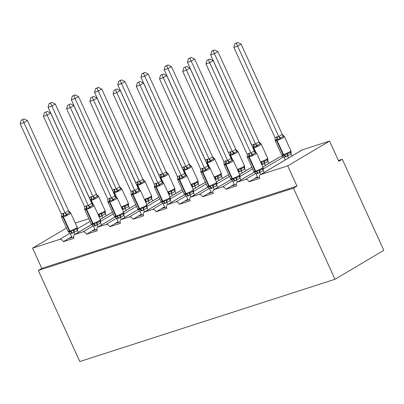 <?xml version="1.0" encoding="UTF-8"?>
<svg xmlns="http://www.w3.org/2000/svg" width="404" height="404" viewBox="0 0 404 404"><rect width="100%" height="100%" fill="white"/><g stroke="black" fill="none" stroke-linecap="round" stroke-linejoin="round"><path stroke-width="0.61" d="M73.624 236.961L68.503 238.613L63.276 241.713A3.358 2.318 59.3 0 0 59.661 239.395L32.562 248.132L41.789 268.377L38.304 270.443L79.82 361.545L334.987 279.275L383.8 250.334L342.284 159.237L338.421 160.479M63.276 241.713L73.993 238.259A3.358 2.318 -120.7 0 1 74.513 234.648A3.358 2.318 -120.7 0 1 74.841 234.502L82.881 231.911A3.358 2.318 59.3 0 1 86.501 234.224L97.218 230.77A3.358 2.318 -120.7 0 1 97.738 227.164A3.358 2.318 -120.7 0 1 98.066 227.013L106.106 224.422A3.358 2.318 59.3 0 1 109.721 226.74L120.442 223.281A3.358 2.318 -120.7 0 1 120.963 219.675A3.358 2.318 -120.7 0 1 121.291 219.523L129.331 216.933A3.358 2.318 59.3 0 1 132.946 219.251L143.667 215.797A3.358 2.318 -120.7 0 1 144.188 212.186A3.358 2.318 -120.7 0 1 144.516 212.039L152.555 209.449A3.358 2.318 59.3 0 1 156.171 211.762L166.892 208.307A3.358 2.318 -120.7 0 1 167.413 204.697A3.358 2.318 -120.7 0 1 167.741 204.55L175.78 201.96A3.358 2.318 59.3 0 1 179.396 204.278L190.117 200.818A3.358 2.318 -120.7 0 1 190.637 197.213A3.358 2.318 -120.7 0 1 190.966 197.061L199.005 194.47A3.358 2.318 59.3 0 1 202.621 196.788L213.337 193.329A3.358 2.318 -120.7 0 1 213.862 189.723A3.358 2.318 -120.7 0 1 214.191 189.577L222.23 186.981A3.358 2.318 59.3 0 1 225.846 189.299L236.562 185.845A3.358 2.318 -120.7 0 1 237.082 182.234A3.358 2.318 -120.7 0 1 237.416 182.088L245.45 179.497A3.358 2.318 59.3 0 1 249.071 181.81L254.298 178.709L259.419 177.058M249.071 181.81L259.787 178.356A3.358 2.318 -120.7 0 1 260.307 174.745L302.147 149.94A3.358 2.318 -120.7 0 1 302.475 149.793L329.573 141.057L287.734 165.862L296.96 186.108L41.789 268.377M225.846 189.299L231.073 186.199L236.194 184.547M202.621 196.788L207.853 193.688L212.969 192.036M179.396 204.278L184.628 201.177L189.744 199.526M156.171 211.762L161.403 208.661L166.524 207.01M132.946 219.251L138.178 216.15L143.299 214.499M109.721 226.74L114.953 223.639L120.074 221.988M86.501 234.224L91.728 231.123L96.849 229.477M287.734 165.862L260.636 174.599A3.358 2.318 -120.7 0 0 260.307 174.745M342.284 159.237L338.794 161.302L329.573 141.057M88.865 218.665L75.311 223.033M282.962 156.085L279.25 157.282A3.358 2.318 -120.7 0 0 278.922 157.429L262.853 166.958M32.562 248.132L66.493 228.018M296.96 186.108L293.471 188.173L38.304 270.443M334.987 279.275L293.471 188.173M68.503 238.613L71.665 236.739M91.728 231.123L94.889 229.255M114.953 223.639L118.114 221.766M138.178 216.15L141.334 214.277M161.403 208.661L164.559 206.787M184.628 201.177L187.784 199.303M207.853 193.688L211.009 191.814M231.073 186.199L234.234 184.325M254.298 178.709L257.459 176.836M96.44 194.279L55.303 104.01L51.813 106.075L48.091 107.277L89.269 197.637L91.218 196.662L92.996 196.435L96.404 194.279L98.556 196.349L97.707 196.112L95.092 197.662L94.198 198.935L91.269 199.177A1.121 0.803 72.1 0 0 91.294 200.318L93.39 204.929M50.545 103.182L51.939 102.358L49.056 103.661L50.545 103.182L92.95 196.344M106.262 215.827L105.363 213.857L101.909 215.923L99.192 216.978M102.773 217.897L101.874 215.923M105.222 211.62L105.363 213.857M98.389 215.221L100.838 213.504L102.323 213.534L104.939 211.984L105.197 210.918M101.833 215.832L100.838 213.504M92.996 196.435L94.198 198.935M49.056 103.661L48.091 107.277M55.303 104.01L51.939 102.358M68.17 231.623L70.215 231.851L72.942 230.038L74.432 230.073L77.048 228.518L77.3 227.457L77.447 230.426L72.442 233.199L70.22 233.573L72.003 237.486M24.043 118.897L21.165 120.2L24.043 118.897L27.406 120.543L68.544 210.812L70.665 212.888L69.816 212.65L68.675 213.256L67.2 214.201L66.306 215.473L63.377 215.716L61.474 216.852M27.406 120.543L23.922 122.614L65.059 212.883L68.544 210.812M22.654 119.72L23.922 122.614L20.2 123.811L61.378 214.171L62.883 213.347L65.059 212.883M78.366 232.366L77.467 230.396M74.881 234.431L73.983 232.462M72.942 230.038L73.942 232.371M70.22 233.573L68.518 231.967M66.306 215.473L65.1 212.974M63.327 213.201A2.464 1.762 72.1 0 1 63.377 215.716A1.121 0.803 -107.9 0 0 63.398 216.857A4.813 0.54 155.5 0 0 69.599 214.049A4.813 0.54 155.5 0 0 70.776 213.085L70.665 212.888M61.504 217.019L61.378 214.171M20.2 123.811L21.165 120.2M91.395 224.139L93.44 224.361L96.167 222.553L97.657 222.584L100.273 221.033L100.525 219.968L100.672 222.937L95.662 225.71L93.44 226.083L95.228 229.997M47.268 111.408L44.39 112.711L47.268 111.408L50.631 113.059L91.769 203.328L93.89 205.399L93.041 205.161L91.9 205.767L90.425 206.712L89.531 207.984L86.602 208.227L84.699 209.363M50.631 113.059L47.147 115.125L88.284 205.394L91.769 203.328M45.874 112.231L47.147 115.125L43.425 116.327L84.603 206.686L86.103 205.858L88.284 205.394M101.591 224.877L100.692 222.907M98.106 226.947L97.207 224.972M91.526 224.281L91.253 223.902A4.813 0.54 -24.5 0 0 92.637 223.685L93.082 223.543A4.813 0.54 -24.5 0 0 99.283 220.73A4.813 0.54 -24.5 0 0 100.46 219.766L94.001 205.596A4.813 0.54 155.5 0 1 92.824 206.56A4.813 0.54 155.5 0 1 86.623 209.368A1.121 0.803 -107.9 0 1 86.602 208.227A2.464 1.762 72.1 0 0 86.552 205.712M96.167 222.553L97.167 224.882M93.44 226.083L91.743 224.478M89.531 207.984L88.325 205.484M84.729 209.535L84.603 206.686M43.425 116.327L44.39 112.711M114.62 216.65L116.665 216.877L119.392 215.064L120.882 215.095L123.498 213.544L123.75 212.479L123.897 215.448L118.887 218.221L116.665 218.594L118.453 222.508M70.493 103.919L67.614 105.227L70.493 103.919L73.856 105.57L114.994 195.839L117.115 197.915L116.266 197.672L115.125 198.278L113.65 199.228L112.756 200.495L109.827 200.738L107.924 201.874M73.856 105.57L70.372 107.636L111.509 197.904L114.994 195.839M69.099 104.747L70.372 107.636L66.65 108.838L107.828 199.197L109.327 198.369L111.509 197.904M124.816 217.387L123.917 215.418M121.331 219.458L120.432 217.488M119.392 215.064L120.392 217.392M116.665 218.594L114.968 216.988L98.066 227.013M112.756 200.495L111.549 197.995M107.954 202.045L107.828 199.197M66.65 108.838L67.614 105.227M119.665 186.789L78.528 96.521L75.038 98.586L71.316 99.788L112.494 190.148L113.999 189.319L116.221 188.946L119.665 186.789L121.781 188.865L120.932 188.623L118.316 190.178L117.423 191.446L114.494 191.688A1.121 0.803 72.1 0 0 114.514 192.834L116.615 197.44M73.77 95.698L75.159 94.869L72.281 96.177L73.77 95.698L116.175 188.855M129.482 208.338L128.588 206.368L125.134 208.434L122.412 209.494M125.998 210.408L125.099 208.439M128.447 204.131L128.588 206.368M121.614 207.737L124.063 206.015L125.548 206.045L128.164 204.495L128.422 203.429M125.058 208.343L124.063 206.015M116.221 188.946L117.423 191.446M72.281 96.177L71.316 99.788M78.528 96.521L75.159 94.869M142.885 179.3L101.747 89.032L98.263 91.102L94.541 92.299L135.719 182.659L137.224 181.83L139.441 181.457L142.885 179.3L145.006 181.376L144.157 181.138L141.541 182.689L140.648 183.961L137.719 184.204A1.121 0.803 72.1 0 0 137.739 185.345L139.84 189.951M96.99 88.208L98.384 87.38L95.506 88.688L96.99 88.208L139.4 181.366M152.707 200.854L151.808 198.879L148.359 200.945L145.637 202.005M149.222 202.919L148.324 200.95M151.672 196.642L151.808 198.879M144.839 200.248L147.283 198.526L148.773 198.556L151.389 197.006L151.641 195.94M148.283 200.859L147.283 198.526M139.441 181.457L140.648 183.961M95.506 88.688L94.541 92.299M101.747 89.032L98.384 87.38M137.845 209.161L139.89 209.388L142.617 207.575L144.107 207.606L146.723 206.055L146.975 204.99L147.122 207.959L142.112 210.731L139.89 211.105L141.678 215.024M93.718 96.43L90.839 97.738L93.718 96.43L97.081 98.081L138.259 188.441L140.334 190.425L139.491 190.188L138.35 190.794L136.875 191.738L135.976 193.006L133.047 193.253L131.148 194.385M97.081 98.081L93.597 100.152L134.734 190.415L138.219 188.35M92.324 97.258L93.597 100.152L89.875 101.348L131.053 191.708L132.552 190.88L134.734 190.415M148.041 209.903L147.142 207.929M144.551 211.969L143.657 209.999M137.976 209.307L137.703 208.929A4.813 0.54 -24.5 0 0 139.082 208.711L139.531 208.565A4.813 0.54 -24.5 0 0 145.728 205.757A4.813 0.54 -24.5 0 0 146.91 204.793L140.451 190.622A4.813 0.54 155.5 0 1 139.269 191.587A4.813 0.54 155.5 0 1 133.073 194.395A1.121 0.803 -107.9 0 1 133.047 193.253A2.464 1.762 72.1 0 0 133.002 190.738M142.617 207.575L143.617 209.908M139.89 211.105L138.193 209.504L121.291 219.523M135.976 193.006L134.774 190.506M131.179 194.556L131.053 191.708M89.875 101.348L90.839 97.738M161.07 201.677L163.115 201.899L165.842 200.086L167.332 200.121L169.948 198.566L170.2 197.506L170.347 200.475L165.337 203.247L163.115 203.621L164.903 207.535M116.943 88.946L114.059 90.249L116.943 88.946L120.306 90.597L161.484 180.952L163.559 182.936L162.711 182.699L161.575 183.305L160.095 184.249L159.201 185.522L156.272 185.764L154.373 186.901M120.306 90.597L116.817 92.662L157.954 182.931L161.443 180.861M115.549 89.769L116.817 92.662L113.095 93.859L154.272 184.219L155.777 183.396L157.954 182.931M171.266 202.414L170.367 200.445M167.776 204.48L166.877 202.51M161.196 201.818L160.928 201.439A4.813 0.54 -24.5 0 0 162.307 201.222L162.756 201.076A4.813 0.54 -24.5 0 0 168.953 198.268A4.813 0.54 -24.5 0 0 170.135 197.303L163.676 183.133A4.813 0.54 155.5 0 1 162.494 184.098A4.813 0.54 155.5 0 1 156.298 186.906A1.121 0.803 -107.9 0 1 156.272 185.764A2.464 1.762 72.1 0 0 156.222 183.249M165.842 200.086L166.842 202.419M163.115 203.621L161.418 202.015L144.516 212.039M159.201 185.522L157.999 183.022M154.399 187.067L154.272 184.219M113.095 93.859L114.059 90.249M166.11 171.811L124.972 81.547L121.488 83.613L117.766 84.815L158.944 175.169L160.893 174.2L162.666 173.972L166.11 171.811L168.231 173.887L167.382 173.649L164.766 175.2L163.873 176.472L160.944 176.715A1.121 0.803 72.1 0 0 160.964 177.856L163.064 182.467M120.215 80.719L121.609 79.896L118.731 81.199L120.215 80.719L162.625 173.882M175.932 193.364L175.033 191.395L171.584 193.455L168.862 194.516M172.447 195.43L171.548 193.46M174.892 189.158L175.033 191.395M168.064 192.758L170.508 191.036L171.998 191.072L174.614 189.521L174.866 188.456M171.508 193.37L170.508 191.036M162.666 173.972L163.873 176.472M118.731 81.199L117.766 84.815M124.972 81.547L121.609 79.896M189.335 164.327L148.197 74.058L144.713 76.124L140.991 77.326L182.169 167.685L184.118 166.711L185.891 166.483L189.299 164.327L191.456 166.398L190.607 166.16L187.991 167.711L187.097 168.983L184.168 169.226A1.121 0.803 72.1 0 0 184.189 170.367L186.289 174.977M143.44 73.23L144.834 72.407L141.956 73.71L143.44 73.23L185.85 166.392M199.157 185.875L198.258 183.906L194.804 185.971L192.087 187.027M195.672 187.946L194.773 185.971M198.117 181.669L198.258 183.906M191.284 185.274L193.733 183.552L195.223 183.583L197.839 182.032L198.091 180.967M194.733 185.88L193.733 183.552M185.891 166.483L187.097 168.983M141.956 73.71L140.991 77.326M148.197 74.058L144.834 72.407M184.295 194.188L186.34 194.41L189.067 192.602L190.552 192.632L193.168 191.082L193.425 190.016L193.567 192.986L188.562 195.758L186.34 196.132L188.123 200.046M140.168 81.457L137.284 82.759L140.168 81.457L143.531 83.108L184.709 173.468L186.784 175.447L185.936 175.21L184.8 175.816L183.32 176.76L182.426 178.033L179.497 178.275L177.598 179.411M143.531 83.108L140.042 85.173L181.179 175.442L184.668 173.377M138.774 82.28L140.042 85.173L136.32 86.375L177.497 176.735L179.002 175.907L181.179 175.442M194.491 194.925L193.592 192.955M191.001 196.995L190.102 195.021M184.421 194.329L184.148 193.95A4.813 0.54 -24.5 0 0 185.532 193.733L185.976 193.592A4.813 0.54 -24.5 0 0 192.178 190.779A4.813 0.54 -24.5 0 0 193.359 189.814L186.901 175.644A4.813 0.54 155.5 0 1 185.719 176.609A4.813 0.54 155.5 0 1 179.522 179.416A1.121 0.803 -107.9 0 1 179.497 178.275A2.464 1.762 72.1 0 0 179.447 175.76M189.067 192.602L190.062 194.93M186.34 196.132L184.638 194.526M182.426 178.033L181.224 175.533M177.624 179.583L177.497 176.735M136.32 86.375L137.284 82.759M212.56 156.838L171.422 66.569L167.938 68.635L164.216 69.836L205.394 160.196L206.893 159.368L209.115 158.994L212.56 156.838L214.675 158.913L213.832 158.676L211.216 160.226L210.317 161.494L207.388 161.736A1.121 0.803 72.1 0 0 207.414 162.883L209.514 167.488M166.665 65.746L168.059 64.918L165.18 66.226L166.665 65.746L209.075 158.903M222.382 178.391L221.483 176.417L218.029 178.482L215.312 179.543M218.892 180.457L217.998 178.487M221.341 174.18L221.483 176.417M214.509 177.785L216.958 176.063L218.448 176.094L221.064 174.543L221.316 173.478M217.958 178.391L216.958 176.063M209.115 158.994L210.317 161.494M165.18 66.226L164.216 69.836M171.422 66.569L168.059 64.918M207.515 186.698L209.565 186.926L212.292 185.113L213.777 185.143L216.393 183.593L216.65 182.527L216.791 185.497L211.787 188.269L209.565 188.643L211.348 192.556M163.393 73.967L160.509 75.275L163.393 73.967L166.756 75.619L207.934 165.978L210.009 167.963L209.161 167.721L208.025 168.327L206.545 169.276L205.651 170.544L202.722 170.786L200.823 171.922M166.756 75.619L163.267 77.684L204.404 167.953L207.893 165.887M161.999 74.796L163.267 77.684L159.545 78.886L200.722 169.246L202.227 168.417L204.404 167.953M217.711 187.436L216.817 185.466M214.226 189.506L213.327 187.537M212.292 185.113L213.287 187.441M209.565 188.643L207.863 187.037M205.651 170.544L204.449 168.044M200.849 172.094L200.722 169.246M159.545 78.886L160.509 75.275M235.784 149.349L194.647 59.08L191.158 61.15L187.436 62.347L228.613 152.707L230.118 151.879L232.34 151.505L235.784 149.349L237.9 151.424L237.052 151.187L234.436 152.737L233.542 154.01L230.613 154.252A1.121 0.803 72.1 0 0 230.639 155.394L232.739 159.999M189.89 58.257L191.284 57.429L188.4 58.737L189.89 58.257L232.295 151.414M245.607 170.902L244.708 168.933L241.254 170.993L238.537 172.053M242.117 172.968L241.218 170.998M244.566 166.69L244.708 168.933M237.734 170.296L240.183 168.574L241.673 168.604L244.289 167.054L244.541 165.988M241.178 170.907L240.183 168.574M232.34 151.505L233.542 154.01M188.4 58.737L187.436 62.347M194.647 59.08L191.284 57.429M230.74 179.209L232.79 179.437L235.517 177.624L237.002 177.654L239.617 176.104L239.875 175.038L240.016 178.007L235.012 180.785L232.79 181.154L234.572 185.072M186.613 66.478L183.734 67.786L186.613 66.478L189.976 68.13L231.113 158.398L233.234 160.474L232.386 160.237L231.245 160.843L229.77 161.787L228.876 163.059L225.947 163.302L224.043 164.438M189.976 68.13L186.491 70.2L227.629 160.464L231.113 158.398M185.224 67.306L186.491 70.2L182.77 71.397L223.947 161.757L225.452 160.928L227.629 160.464M240.936 179.952L240.037 177.977M237.451 182.017L236.552 180.048M235.517 177.624L236.512 179.957M232.79 181.154L231.088 179.553L214.191 189.577M228.876 163.059L227.674 160.555M224.074 164.605L223.947 161.757M182.77 71.397L183.734 67.786M259.009 141.86L217.872 51.596L214.383 53.661L210.661 54.863L251.838 145.218L253.788 144.248L255.565 144.021L259.009 141.86L261.125 143.935L260.277 143.698L257.661 145.248L256.767 146.521L253.838 146.763A1.121 0.803 72.1 0 0 253.863 147.904L255.959 152.515M213.115 50.768L214.509 49.945L211.625 51.247L213.115 50.768L255.52 143.93M268.832 163.413L267.933 161.443L264.479 163.504L261.762 164.564M265.342 165.478L264.443 163.509M267.791 159.206L267.933 161.443M260.959 162.807L263.408 161.085L264.893 161.12L267.509 159.57L267.766 158.504M264.403 163.418L263.408 161.085M255.565 144.021L256.767 146.521M211.625 51.247L210.661 54.863M217.872 51.596L214.509 49.945M253.964 171.725L256.01 171.947L258.737 170.135L260.226 170.17L262.842 168.619L263.095 167.554L263.241 170.523L258.232 173.296L256.01 173.669L257.797 177.583M209.838 58.994L206.959 60.297L209.838 58.994L213.201 60.645L254.338 150.909L256.459 152.985L255.611 152.747L254.469 153.353L252.995 154.298L252.101 155.57L249.172 155.813L247.268 156.949M213.201 60.645L209.716 62.711L250.854 152.98L254.338 150.909M208.444 59.817L209.716 62.711L205.995 63.913L247.172 154.267L248.672 153.444L250.854 152.98M264.16 172.463L263.262 170.493M260.676 174.528L259.777 172.559M254.096 171.867L253.823 171.488A4.813 0.54 -24.5 0 0 255.207 171.271L255.651 171.124A4.813 0.54 -24.5 0 0 261.853 168.317A4.813 0.54 -24.5 0 0 263.029 167.352L256.57 153.182A4.813 0.54 155.5 0 1 255.394 154.146A4.813 0.54 155.5 0 1 249.192 156.954A1.121 0.803 -107.9 0 1 249.172 155.813A2.464 1.762 72.1 0 0 249.122 153.298M258.737 170.135L259.737 172.468M256.01 173.669L254.313 172.064L237.416 182.088M252.101 155.57L250.894 153.071M247.298 157.116L247.172 154.267M205.995 63.913L206.959 60.297M282.234 134.375L241.097 44.107L237.608 46.172L233.886 47.374L275.063 137.734L277.013 136.759L278.79 136.532L282.199 134.375L284.35 136.446L283.502 136.209L280.886 137.759L279.992 139.032L277.063 139.274A1.121 0.803 72.1 0 0 277.083 140.42L283.542 154.591A4.813 0.54 -24.5 0 0 289.744 151.778A4.813 0.54 -24.5 0 0 290.92 150.813L284.466 136.643A4.813 0.54 155.5 0 1 283.285 137.607A4.813 0.54 155.5 0 1 277.083 140.42L276.639 140.562L283.098 154.732L283.542 154.591A1.121 0.803 72.1 0 0 284.35 155.267L286.633 153.601L288.118 153.631L290.734 152.081L290.991 151.015M236.34 43.284L237.734 42.455L234.85 43.758L236.34 43.284L278.745 136.441M292.052 155.924L291.158 153.954L286.128 156.757L283.906 157.131L285.209 159.984M288.567 157.994L287.668 156.02M291.016 151.717L291.158 153.954M277.013 136.759A2.464 1.762 -107.9 0 1 277.063 139.274L275.19 140.582L275.063 137.734M285.679 156.904A2.464 1.762 -107.9 0 0 283.906 155.409L281.997 155.338L281.714 154.949A4.813 0.54 -24.5 0 0 283.098 154.732A1.121 0.803 -107.9 0 0 283.906 155.409L284.35 155.267A2.464 1.762 -107.9 0 1 286.128 156.757M281.83 155.146L283.906 157.131M287.628 155.929L286.633 153.601M278.79 136.532L279.992 139.032M234.85 43.758L233.886 47.374M241.097 44.107L237.734 42.455M260.636 174.599L302.475 149.793M245.45 179.497L255.818 173.346M263.049 169.059L283.709 156.813M262.868 166.993L279.25 157.282M222.23 186.981L232.593 180.835M239.83 176.548L252.662 168.938M239.643 174.483L251.879 167.226M199.005 194.47L209.373 188.325M216.605 184.037L229.437 176.427M190.966 197.061L207.868 187.042M216.418 181.972L228.659 174.715M175.78 201.96L186.148 195.814M193.38 191.526L206.212 183.916M167.741 204.55L184.643 194.531M193.193 189.461L205.434 182.204M152.555 209.449L162.923 203.298M170.155 199.01L182.987 191.4M169.968 196.945L182.209 189.693M129.331 216.933L139.698 210.787M146.93 206.5L159.762 198.889M146.748 204.434L158.984 197.177M106.106 224.422L116.473 218.276M123.705 213.989L136.542 206.378M123.523 211.923L135.759 204.666M82.881 231.911L93.248 225.765M100.48 221.473L113.317 213.868M74.841 234.502L91.748 224.478M100.298 219.412L112.534 212.156M59.661 239.395L70.023 233.249M77.255 228.962L90.092 221.352M98.015 214.403A4.813 0.54 -24.5 0 0 103.949 211.681A4.813 0.54 -24.5 0 0 105.126 210.716L98.672 196.546A4.813 0.54 155.5 0 1 97.49 197.511A4.813 0.54 155.5 0 1 91.294 200.318L90.844 200.465L92.617 204.358M91.218 196.662A2.464 1.762 -107.9 0 1 91.269 199.177L90.824 199.323A1.121 0.803 -107.9 0 0 90.844 200.465A4.813 0.54 155.5 0 1 90.511 200.566M98.339 215.115A1.121 0.803 72.1 0 0 98.556 215.17A2.464 1.762 -107.9 0 1 100.333 216.66M105.338 213.888A2.464 1.535 36.9 0 1 104.939 211.984M101.909 215.923A2.464 1.702 83.7 0 1 102.323 213.534M98.465 215.388A2.464 1.762 -107.9 0 1 99.884 216.807M90.774 196.809A2.464 1.762 -107.9 0 1 90.824 199.323M97.707 196.112A2.464 1.702 83.7 0 1 96.404 194.279M95.092 197.662A2.464 1.535 36.9 0 1 92.976 196.314M72.442 233.199A2.464 1.762 72.1 0 0 70.665 231.704A1.121 0.803 -107.9 0 1 69.857 231.027A4.813 0.54 -24.5 0 0 76.058 228.22A4.813 0.54 -24.5 0 0 77.235 227.255L70.493 212.696M62.883 213.347A2.464 1.762 72.1 0 1 62.928 215.857A1.121 0.803 72.1 0 0 62.953 217.004A4.813 0.54 155.5 0 1 61.57 217.221L68.029 231.391A4.813 0.54 -24.5 0 0 69.412 231.174L69.857 231.027L63.398 216.857L62.953 217.004L69.412 231.174A1.121 0.803 72.1 0 0 70.215 231.851A2.464 1.762 72.1 0 1 71.993 233.34M74.432 230.073A2.464 1.702 -96.3 0 0 74.018 232.457M77.048 228.518A2.464 1.535 -143.1 0 0 77.447 230.426M65.079 212.852A2.464 1.535 -143.1 0 0 67.2 214.201M68.513 210.817A2.464 1.702 -96.3 0 0 69.816 212.65M95.662 225.71A2.464 1.762 72.1 0 0 93.89 224.22A1.121 0.803 -107.9 0 1 93.082 223.543L86.623 209.368L86.178 209.514A4.813 0.54 155.5 0 1 84.795 209.732L91.253 223.902M86.103 205.858A2.464 1.762 72.1 0 1 86.153 208.373A1.121 0.803 72.1 0 0 86.178 209.514L92.637 223.685A1.121 0.803 72.1 0 0 93.44 224.361A2.464 1.762 72.1 0 1 95.218 225.851M97.657 222.584A2.464 1.702 -96.3 0 0 97.243 224.972M100.273 221.033A2.464 1.535 -143.1 0 0 100.672 222.937M88.304 205.363A2.464 1.535 -143.1 0 0 90.425 206.712M91.738 203.328A2.464 1.702 -96.3 0 0 93.041 205.161M118.887 218.221A2.464 1.762 72.1 0 0 117.115 216.731A1.121 0.803 -107.9 0 1 116.307 216.054A4.813 0.54 -24.5 0 0 122.503 213.241A4.813 0.54 -24.5 0 0 123.685 212.282L117.226 198.106A4.813 0.54 155.5 0 1 116.049 199.071A4.813 0.54 155.5 0 1 109.848 201.884A1.121 0.803 -107.9 0 1 109.827 200.738A2.464 1.762 72.1 0 0 109.777 198.228M109.327 198.369A2.464 1.762 72.1 0 1 109.378 200.884A1.121 0.803 72.1 0 0 109.403 202.025A4.813 0.54 155.5 0 1 108.02 202.242L114.478 216.418A4.813 0.54 -24.5 0 0 115.857 216.196L116.307 216.054L109.848 201.884L109.403 202.025L115.857 216.196A1.121 0.803 72.1 0 0 116.665 216.877A2.464 1.762 72.1 0 1 118.443 218.367M120.882 215.095A2.464 1.702 -96.3 0 0 120.468 217.483M123.498 213.544A2.464 1.535 -143.1 0 0 123.897 215.448M111.529 197.874A2.464 1.535 -143.1 0 0 113.65 199.228M114.958 195.844A2.464 1.702 -96.3 0 0 116.266 197.672M121.24 206.914A4.813 0.54 -24.5 0 0 127.174 204.192A4.813 0.54 -24.5 0 0 128.351 203.232L121.892 189.057A4.813 0.54 155.5 0 1 120.715 190.021A4.813 0.54 155.5 0 1 114.514 192.834L114.069 192.976L115.842 196.869M114.443 189.178A2.464 1.762 -107.9 0 1 114.494 191.688L114.044 191.834A1.121 0.803 -107.9 0 0 114.069 192.976A4.813 0.54 155.5 0 1 113.736 193.077M121.564 207.626A1.121 0.803 72.1 0 0 121.781 207.681A2.464 1.762 -107.9 0 1 123.558 209.171M128.563 206.399A2.464 1.535 36.9 0 1 128.164 204.495M125.134 208.434A2.464 1.702 83.7 0 1 125.548 206.045M121.69 207.898A2.464 1.762 -107.9 0 1 123.109 209.317M113.999 189.319A2.464 1.762 -107.9 0 1 114.044 191.834M120.932 188.623A2.464 1.702 83.7 0 1 119.629 186.794M118.316 190.178A2.464 1.535 36.9 0 1 116.201 188.825M144.465 199.43A4.813 0.54 -24.5 0 0 150.399 196.708A4.813 0.54 -24.5 0 0 151.576 195.743L145.117 181.573A4.813 0.54 155.5 0 1 143.94 182.537A4.813 0.54 155.5 0 1 137.739 185.345L137.294 185.487L139.067 189.38M137.668 181.689A2.464 1.762 -107.9 0 1 137.719 184.204L137.269 184.345A1.121 0.803 -107.9 0 0 137.294 185.487A4.813 0.54 155.5 0 1 136.961 185.593M144.789 200.137A1.121 0.803 72.1 0 0 145.006 200.192A2.464 1.762 -107.9 0 1 146.778 201.687M151.788 198.909A2.464 1.535 36.9 0 1 151.389 197.006M148.359 200.945A2.464 1.702 83.7 0 1 148.773 198.556M144.915 200.414A2.464 1.762 -107.9 0 1 146.334 201.828M137.224 181.83A2.464 1.762 -107.9 0 1 137.269 184.345M144.157 181.138A2.464 1.702 83.7 0 1 142.854 179.305M141.541 182.689A2.464 1.535 36.9 0 1 139.42 181.34M142.112 210.731A2.464 1.762 72.1 0 0 140.339 209.242A1.121 0.803 -107.9 0 1 139.531 208.565L133.073 194.395L132.623 194.536A4.813 0.54 155.5 0 1 131.244 194.758L137.703 208.929M132.552 190.88A2.464 1.762 72.1 0 1 132.603 193.395A1.121 0.803 72.1 0 0 132.623 194.536L139.082 208.711A1.121 0.803 72.1 0 0 139.89 209.388A2.464 1.762 72.1 0 1 141.668 210.878M144.107 207.606A2.464 1.702 -96.3 0 0 143.688 209.994M146.723 206.055A2.464 1.535 -143.1 0 0 147.122 207.959M134.754 190.39A2.464 1.535 -143.1 0 0 136.875 191.738M138.183 188.355A2.464 1.702 -96.3 0 0 139.491 190.188M165.337 203.247A2.464 1.762 72.1 0 0 163.559 201.758A1.121 0.803 -107.9 0 1 162.756 201.076L156.298 186.906L155.848 187.052A4.813 0.54 155.5 0 1 154.469 187.269L160.928 201.439M155.777 183.396A2.464 1.762 72.1 0 1 155.828 185.906A1.121 0.803 72.1 0 0 155.848 187.052L162.307 201.222A1.121 0.803 72.1 0 0 163.115 201.899A2.464 1.762 72.1 0 1 164.893 203.389M167.332 200.121A2.464 1.702 -96.3 0 0 166.913 202.505M169.948 198.566A2.464 1.535 -143.1 0 0 170.347 200.475M157.979 182.901A2.464 1.535 -143.1 0 0 160.095 184.249M161.408 180.866A2.464 1.702 -96.3 0 0 162.711 182.699M167.69 191.94A4.813 0.54 -24.5 0 0 173.624 189.218A4.813 0.54 -24.5 0 0 174.801 188.254L168.342 174.084A4.813 0.54 155.5 0 1 167.165 175.048A4.813 0.54 155.5 0 1 160.964 177.856L160.519 178.002L162.292 181.896M160.893 174.2A2.464 1.762 -107.9 0 1 160.944 176.715L160.494 176.856A1.121 0.803 -107.9 0 0 160.519 178.002A4.813 0.54 155.5 0 1 160.186 178.103M168.013 192.652A1.121 0.803 72.1 0 0 168.231 192.708A2.464 1.762 -107.9 0 1 170.003 194.198M175.013 191.425A2.464 1.535 36.9 0 1 174.614 189.521M171.584 193.455A2.464 1.702 83.7 0 1 171.998 191.072M168.135 192.925A2.464 1.762 -107.9 0 1 169.559 194.339M160.444 174.346A2.464 1.762 -107.9 0 1 160.494 176.856M167.382 173.649A2.464 1.702 83.7 0 1 166.074 171.816M164.766 175.2A2.464 1.535 36.9 0 1 162.645 173.851M190.91 184.451A4.813 0.54 -24.5 0 0 196.844 181.729A4.813 0.54 -24.5 0 0 198.026 180.765L191.567 166.594A4.813 0.54 155.5 0 1 190.39 167.559A4.813 0.54 155.5 0 1 184.189 170.367L183.744 170.513L185.517 174.407M184.118 166.711A2.464 1.762 -107.9 0 1 184.168 169.226L183.719 169.372A1.121 0.803 -107.9 0 0 183.744 170.513A4.813 0.54 155.5 0 1 183.411 170.614M191.238 185.163A1.121 0.803 72.1 0 0 191.456 185.219A2.464 1.762 -107.9 0 1 193.228 186.709M198.238 183.936A2.464 1.535 36.9 0 1 197.839 182.032M194.804 185.971A2.464 1.702 83.7 0 1 195.223 183.583M191.36 185.436A2.464 1.762 -107.9 0 1 192.784 186.855M183.668 166.857A2.464 1.762 -107.9 0 1 183.719 169.372M190.607 166.16A2.464 1.702 83.7 0 1 189.299 164.327M187.991 167.711A2.464 1.535 36.9 0 1 185.87 166.362M188.562 195.758A2.464 1.762 72.1 0 0 186.784 194.268A1.121 0.803 -107.9 0 1 185.976 193.592L179.522 179.416L179.073 179.563A4.813 0.54 155.5 0 1 177.694 179.78L184.148 193.95M179.002 175.907A2.464 1.762 72.1 0 1 179.053 178.422A1.121 0.803 72.1 0 0 179.073 179.563L185.532 193.733A1.121 0.803 72.1 0 0 186.34 194.41A2.464 1.762 72.1 0 1 188.113 195.905M190.552 192.632A2.464 1.702 -96.3 0 0 190.138 195.021M193.168 191.082A2.464 1.535 -143.1 0 0 193.567 192.986M181.204 175.412A2.464 1.535 -143.1 0 0 183.32 176.76M184.633 173.377A2.464 1.702 -96.3 0 0 185.936 175.21M214.135 176.962A4.813 0.54 -24.5 0 0 220.069 174.245A4.813 0.54 -24.5 0 0 221.251 173.281L214.792 159.105A4.813 0.54 155.5 0 1 213.61 160.07A4.813 0.54 155.5 0 1 207.414 162.883L206.964 163.024L208.742 166.918M207.343 159.227A2.464 1.762 -107.9 0 1 207.388 161.736L206.944 161.883A1.121 0.803 -107.9 0 0 206.964 163.024A4.813 0.54 155.5 0 1 206.636 163.125M214.463 177.674A1.121 0.803 72.1 0 0 214.675 177.73A2.464 1.762 -107.9 0 1 216.453 179.219M221.463 176.447A2.464 1.535 36.9 0 1 221.064 174.543M218.029 178.482A2.464 1.702 83.7 0 1 218.448 176.094M214.585 177.947A2.464 1.762 -107.9 0 1 216.009 179.366M206.893 159.368A2.464 1.762 -107.9 0 1 206.944 161.883M213.832 158.676A2.464 1.702 83.7 0 1 212.524 156.843M211.216 160.226A2.464 1.535 36.9 0 1 209.095 158.873M211.787 188.269A2.464 1.762 72.1 0 0 210.009 186.779A1.121 0.803 -107.9 0 1 209.201 186.103A4.813 0.54 -24.5 0 0 215.403 183.29A4.813 0.54 -24.5 0 0 216.579 182.33L210.125 168.155A4.813 0.54 155.5 0 1 208.944 169.119A4.813 0.54 155.5 0 1 202.742 171.932A1.121 0.803 -107.9 0 1 202.722 170.786A2.464 1.762 72.1 0 0 202.672 168.276M202.227 168.417A2.464 1.762 72.1 0 1 202.278 170.932A1.121 0.803 72.1 0 0 202.298 172.074A4.813 0.54 155.5 0 1 200.914 172.291L207.373 186.466A4.813 0.54 -24.5 0 0 208.757 186.244L209.201 186.103L202.742 171.932L202.298 172.074L208.757 186.244A1.121 0.803 72.1 0 0 209.565 186.926A2.464 1.762 72.1 0 1 211.337 188.416M213.777 185.143A2.464 1.702 -96.3 0 0 213.363 187.532M216.393 183.593A2.464 1.535 -143.1 0 0 216.791 185.497M204.429 167.923A2.464 1.535 -143.1 0 0 206.545 169.276M207.858 165.893A2.464 1.702 -96.3 0 0 209.161 167.721M237.36 169.478A4.813 0.54 -24.5 0 0 243.294 166.756A4.813 0.54 -24.5 0 0 244.476 165.792L238.017 151.621A4.813 0.54 155.5 0 1 236.835 152.586A4.813 0.54 155.5 0 1 230.639 155.394L230.189 155.54L231.967 159.428M230.563 151.737A2.464 1.762 -107.9 0 1 230.613 154.252L230.169 154.394A1.121 0.803 -107.9 0 0 230.189 155.54A4.813 0.54 155.5 0 1 229.856 155.641M237.683 170.185A1.121 0.803 72.1 0 0 237.9 170.241A2.464 1.762 -107.9 0 1 239.678 171.735M244.683 168.958A2.464 1.535 36.9 0 1 244.289 167.054M241.254 170.993A2.464 1.702 83.7 0 1 241.673 168.604M237.81 170.463A2.464 1.762 -107.9 0 1 239.229 171.877M230.118 151.879A2.464 1.762 -107.9 0 1 230.169 154.394M237.052 151.187A2.464 1.702 83.7 0 1 235.749 149.354M234.436 152.737A2.464 1.535 36.9 0 1 232.32 151.389M235.012 180.785A2.464 1.762 72.1 0 0 233.234 179.29A1.121 0.803 -107.9 0 1 232.426 178.613A4.813 0.54 -24.5 0 0 238.628 175.806A4.813 0.54 -24.5 0 0 239.804 174.841L233.345 160.671A4.813 0.54 155.5 0 1 232.169 161.635A4.813 0.54 155.5 0 1 225.967 164.443A1.121 0.803 -107.9 0 1 225.947 163.302A2.464 1.762 72.1 0 0 225.897 160.787M225.452 160.928A2.464 1.762 72.1 0 1 225.498 163.443A1.121 0.803 72.1 0 0 225.523 164.585A4.813 0.54 155.5 0 1 224.139 164.807L230.598 178.977A4.813 0.54 -24.5 0 0 231.982 178.76L232.426 178.613L225.967 164.443L225.523 164.585L231.982 178.76A1.121 0.803 72.1 0 0 232.79 179.437A2.464 1.762 72.1 0 1 234.562 180.926M237.002 177.654A2.464 1.702 -96.3 0 0 236.587 180.043M239.617 176.104A2.464 1.535 -143.1 0 0 240.016 178.007M227.649 160.439A2.464 1.535 -143.1 0 0 229.77 161.787M231.083 158.403A2.464 1.702 -96.3 0 0 232.386 160.237M260.585 161.989A4.813 0.54 -24.5 0 0 266.519 159.267A4.813 0.54 -24.5 0 0 267.701 158.302L261.242 144.132A4.813 0.54 155.5 0 1 260.06 145.097A4.813 0.54 155.5 0 1 253.863 147.904L253.414 148.051L255.187 151.944M253.788 144.248A2.464 1.762 -107.9 0 1 253.838 146.763L253.394 146.904A1.121 0.803 -107.9 0 0 253.414 148.051A4.813 0.54 155.5 0 1 253.081 148.152M260.908 162.701A1.121 0.803 72.1 0 0 261.125 162.756A2.464 1.762 -107.9 0 1 262.903 164.246M267.908 161.474A2.464 1.535 36.9 0 1 267.509 159.57M264.479 163.504A2.464 1.702 83.7 0 1 264.893 161.12M261.034 162.974A2.464 1.762 -107.9 0 1 262.454 164.388M253.343 144.395A2.464 1.762 -107.9 0 1 253.394 146.904M260.277 143.698A2.464 1.702 83.7 0 1 258.974 141.865M257.661 145.248A2.464 1.535 36.9 0 1 255.545 143.9M258.232 173.296A2.464 1.762 72.1 0 0 256.459 171.806A1.121 0.803 -107.9 0 1 255.651 171.124L249.192 156.954L248.748 157.1A4.813 0.54 155.5 0 1 247.364 157.318L253.823 171.488M248.672 153.444A2.464 1.762 72.1 0 1 248.723 155.954A1.121 0.803 72.1 0 0 248.748 157.1L255.207 171.271A1.121 0.803 72.1 0 0 256.01 171.947A2.464 1.762 72.1 0 1 257.787 173.437M260.226 170.17A2.464 1.702 -96.3 0 0 259.812 172.553M262.842 168.619A2.464 1.535 -143.1 0 0 263.241 170.523M250.874 152.949A2.464 1.535 -143.1 0 0 252.995 154.298M254.308 150.914A2.464 1.702 -96.3 0 0 255.611 152.747M276.568 136.906A2.464 1.762 -107.9 0 1 276.619 139.42A1.121 0.803 -107.9 0 0 276.639 140.562A4.813 0.54 155.5 0 1 275.255 140.779L281.714 154.949M291.132 153.985A2.464 1.535 36.9 0 1 290.734 152.081M287.704 156.02A2.464 1.702 83.7 0 1 288.118 153.631M283.502 136.209A2.464 1.702 83.7 0 1 282.199 134.375M280.886 137.759A2.464 1.535 36.9 0 1 278.77 136.411M74.513 234.648L91.713 224.452M100.283 219.372L112.519 212.115M97.738 227.164L114.938 216.963M123.503 211.883L135.744 204.631M120.963 219.675L138.163 209.479M146.728 204.399L158.969 197.142M144.188 212.186L161.388 201.99M169.953 196.91L182.189 189.653M167.413 204.697L184.608 194.501M193.178 189.42L205.414 182.164M190.637 197.213L207.833 187.012M216.403 181.936L228.639 174.679M213.862 189.723L231.058 179.528M239.628 174.447L251.864 167.19M237.082 182.234L254.283 172.038M105.202 211.479L105.126 210.716M61.499 216.458L61.57 217.221M68.311 231.78L68.029 231.391M77.31 228.018L77.235 227.255M84.724 208.969L84.795 209.732M100.535 220.528L100.46 219.766M107.949 201.485L108.02 202.242M117.226 198.106L116.943 197.723L117.226 198.106M114.761 216.802L114.478 216.418M123.755 213.039L123.685 212.282M128.427 203.99L128.351 203.232M151.651 196.501L151.576 195.743M131.169 193.996L131.244 194.758M140.451 190.622L140.168 190.233L140.451 190.622M146.98 205.55L146.91 204.793M154.394 186.507L154.469 187.269M163.676 183.133L163.393 182.744L163.676 183.133M170.205 198.066L170.135 197.303M174.871 189.016L174.801 188.254M198.096 181.527L198.026 180.765M177.619 179.017L177.694 179.78M193.43 190.577L193.359 189.814M221.321 174.038L221.251 173.281M200.844 171.533L200.914 172.291M210.125 168.155L209.838 167.771L210.125 168.155M207.661 186.85L207.373 186.466M216.655 183.088L216.579 182.33M244.546 166.549L244.476 165.792M224.069 164.044L224.139 164.807M233.345 160.671L233.063 160.282L233.345 160.671M230.881 179.361L230.598 178.977M239.88 175.599L239.804 174.841M267.771 159.065L267.701 158.302M247.293 156.555L247.364 157.318M256.57 153.182L256.288 152.793L256.57 153.182M263.105 168.114L263.029 167.352M284.179 136.259L284.466 136.643L284.179 136.259M275.255 140.779L275.185 140.021M290.996 151.576L290.92 150.813"/></g></svg>
